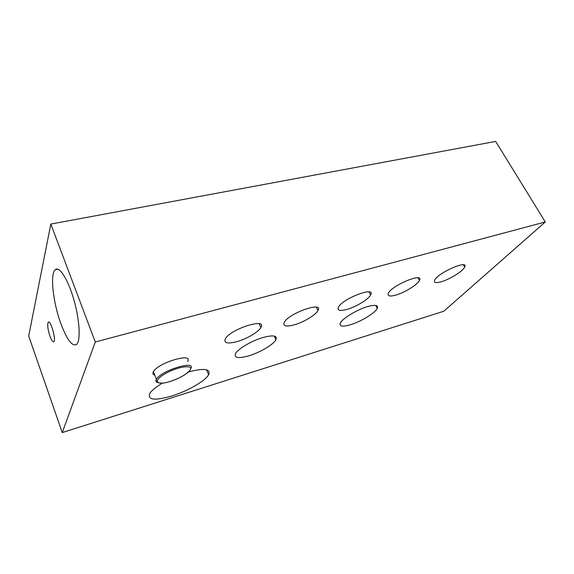 <?xml version="1.0" encoding="UTF-8"?>
<svg xmlns="http://www.w3.org/2000/svg" width="574" height="574" viewBox="0 0 574 574"><rect width="100%" height="100%" fill="white"/><g stroke="black" fill="none" stroke-linecap="round" stroke-linejoin="round"><path stroke-width="0.86" d="M49.967 336.242C47.742 329.232 47.176 324.561 48.266 322.229C50.555 319.531 56.424 340.066 53.834 341.738C52.822 342.262 51.531 340.425 49.967 336.242M154.786 375.123C152.906 374.578 152.447 373.43 153.416 371.679C158.087 362.617 193.876 352.163 187.562 361.498M262.992 337.512C273.238 334.814 277.543 335.56 275.907 339.751C273.533 344.515 260.094 352.458 248.937 355.78C238.44 358.7 233.962 357.989 235.519 353.641C237.837 348.927 251.749 340.719 262.992 337.512M367.697 306.552C375.353 304.493 378.546 305.103 377.269 308.367C375.188 312.995 360.816 321.698 350.334 324.784C342.441 327.022 339.119 326.448 340.36 323.054C342.348 318.52 357.15 309.537 367.697 306.552M441.148 281.798C435.874 283.24 433.693 282.731 434.611 280.277C437.51 272.915 469.159 259.075 464.667 267.089C463.01 271.136 449.664 279.43 441.148 281.798M395.888 295.065C389.796 296.715 387.285 296.127 388.347 293.292C391.676 285.314 424.373 271.889 419.415 280.464C417.599 284.639 404.706 292.596 395.888 295.065M347.127 309.357C340.059 311.252 337.139 310.577 338.366 307.327C342.169 298.71 376.121 285.766 370.653 294.907C368.687 299.19 356.246 306.789 347.127 309.357M294.433 324.798C286.211 326.979 282.803 326.211 284.195 322.502C288.514 313.239 323.994 300.841 317.967 310.541C315.858 314.896 303.861 322.136 294.433 324.798M237.32 341.544C227.72 344.056 223.702 343.202 225.259 338.983C230.138 329.074 267.498 317.257 260.869 327.51C258.63 331.908 247.05 338.775 237.32 341.544M61.009 324.03C53.138 302.993 49.823 273.891 55.24 269.701C59.33 265.748 68.084 279.387 73.888 299.807C79.757 320.184 80.819 341.013 76.543 344.479C72.216 346.682 67.036 339.865 61.009 324.03M188.588 371.895C204.308 367.891 210.988 368.838 208.62 374.743C205.37 380.935 187.935 390.973 172.15 395.881C155.088 400.824 147.59 400.092 149.656 393.685C151.5 390.643 155.705 387.149 162.284 383.21M62.257 432.588L443.802 311.23L545.3 221.973L495.663 141.412L50.828 224.075L28.7 336.034L62.257 432.588L95.291 342.004L50.828 224.075M545.3 221.973L95.291 342.004M169.969 381.538C156.293 385.879 152.541 380.878 165.183 373.696C177.624 366.449 194.141 364.246 190.008 370.101C186.493 374.406 179.813 378.216 169.969 381.538M153.416 371.679L156.429 379.235C156.946 380.053 153.624 383.31 163.461 383.073C173.018 381.782 188.853 374.083 190.539 369.139L190.618 368.845C197.026 359.654 161.186 370.323 156.429 379.235C155.547 380.749 155.791 381.796 157.161 382.377M48.266 322.229L48.783 322.1M274.214 336.077L275.907 339.751M375.755 305.425L377.269 308.367M464.667 267.089L463.39 264.829M419.415 280.464L418.008 277.859M370.653 294.907L369.125 291.929M317.967 310.541L316.331 307.176M260.869 327.51L259.161 323.758M55.24 269.701L57.773 269.156M208.62 374.743L206.525 369.778"/></g></svg>
